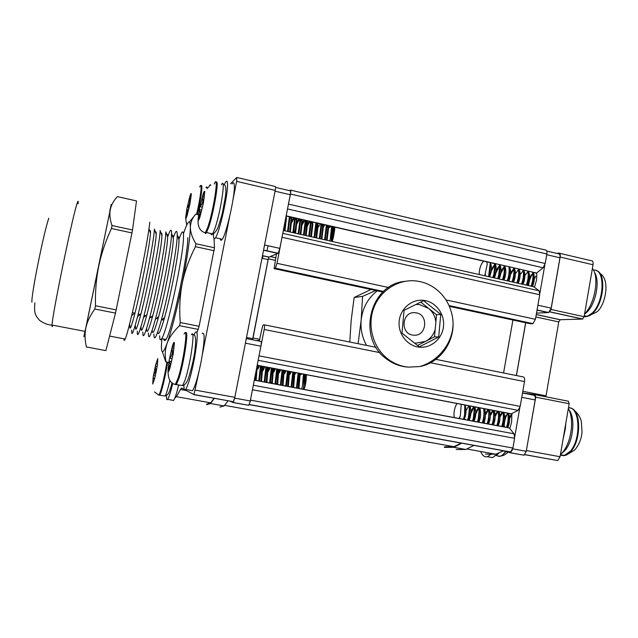 <?xml version="1.0" encoding="UTF-8"?>
<svg xmlns="http://www.w3.org/2000/svg" width="638" height="638" viewBox="0 0 638 638"><rect width="100%" height="100%" fill="white"/><g stroke="black" fill="none" stroke-linecap="round" stroke-linejoin="round"><path stroke-width="0.96" d="M535.745 273.056L536.558 273.04L543.121 267.777L545.203 263.494L546.862 253.996C547.197 251.38 546.758 250.056 545.554 250.024L290.657 190.148M449.383 306.352L530.353 323.777L533.017 323.641L535.434 319.295L539.724 294.764L539.094 290.776L533.727 286.773M503.573 372.975L512.928 320.029M511.229 413.871L518.144 410.346L520.177 406.398L524.524 381.572C524.875 378.868 524.468 377.329 523.304 376.946L435.866 359.353M249.219 404.628L510.161 451.975L510.655 451.967L512.888 448.043L514.595 438.298L514.037 433.808L509.347 428.002L507.058 427.476M444.582 446.791L453.945 446.688L461.29 443.003M288.137 205.707L290.457 194.008C290.936 191.256 290.904 189.941 290.354 190.076L289.5 190.666M268.016 245.758L266.995 250.989M250.048 402.02L252.76 388.143M258.709 357.471L264.188 329.479C264.682 326.632 264.698 325.077 264.22 324.822L263.119 324.925L262.29 327.366L259.371 340.548L255.926 340.469M252.696 339.831L268.383 258.422M276.39 254.068L274.133 268.654L275.369 268.167L277.012 263.327L282.315 235.725M511.875 413.871L511.604 422.284L509.794 428.553M536.821 272.833L536.542 280.17L534.477 287.14M522.522 393L533.918 395.249C535.107 395.68 535.529 397.243 535.186 399.946L526.238 451.305L523.981 455.205L510.057 452.773M519.795 407.897L514.738 436.743M461.864 443.115L453.785 447.31L444.407 447.405M474.09 445.332L465.82 449.479L456.186 449.519M428.25 442.341L427.851 441.982M546.798 251.053L558.569 253.812C559.813 253.86 560.268 255.184 559.941 257.792L551.176 308.138L548.704 312.516L536.51 313.122M544.82 265.001L539.868 293.281M512.402 449.798L510.4 452.741L500.391 450.101M525.648 322.764L516.373 375.551M569.168 403.726L535.745 397.155L535.059 394.651L568.41 401.23L569.168 403.726L560.068 456.72L557.724 460.572L524.779 454.687M535.745 397.155L526.143 451.8M503.326 450.922L495.734 454.216L485.478 454.144M556.838 253.406L558.768 253.087C560.005 253.126 560.467 254.45 560.14 257.058L551.017 309.446L584.113 316.727L582.534 319.072L560.212 319.71L558.752 321.935L545.873 396.788M559.494 253.254L591.522 260.775C592.846 260.838 593.348 262.17 593.037 264.754L584.113 316.727M522.53 392.96L535.059 394.651M525.712 322.772L516.437 375.567M549.613 311.807L551.017 309.446M184.366 389.523L181.671 388.056L181.152 388.319L176.447 396.676L174.828 398.096M214.153 398.224L210.684 402.841L206.832 404.045M230.573 183.68L236.794 177.452L236.626 181.367L233.022 199.558M237.009 177.5L275.177 186.471C275.688 186.32 275.696 187.628 275.209 190.395L234.848 397.346L233.388 401.717L193.856 394.651M229.672 216.513L202.437 354.13M199.008 371.452L193.976 394.563L185.084 389.914M157.738 331.959C158.288 336.425 160.577 331.601 164.58 317.485C170.976 294.748 178.855 252.792 178.975 241.14L178.991 239.776C178.959 237.4 178.632 236.419 178.01 236.842M159.675 335.692C159.652 339.887 160.329 340.875 161.709 338.666C167.204 331.632 183.752 254.514 183.529 236.698C183.6 231.546 182.803 230.557 181.136 233.739L178.863 239.394M153.91 333.985C153.941 342.048 156.406 337.47 161.294 320.252C168.288 295.195 177.037 248.7 177.22 236.052L177.244 234.569C177.117 229.393 175.761 230.541 173.169 238.006M152.163 330.261C152.45 335.7 154.627 331.13 158.702 316.56C164.995 293.831 172.994 251.571 173.281 239.904L173.313 238.437C173.313 236.06 173.002 235.143 172.388 235.685M148.391 333.028C148.327 340.883 150.656 336.33 155.377 319.351C162.251 294.301 171.143 247.472 171.502 234.808L171.55 233.213C171.494 228.125 170.186 229.425 167.627 237.121M146.628 328.347C146.596 334.982 148.654 330.739 152.809 315.635C158.99 292.906 167.116 250.351 167.571 238.668L167.627 237.105C167.658 234.728 167.363 233.875 166.757 234.529M142.856 332.063C142.689 339.719 144.882 335.181 149.452 318.442C156.198 293.4 165.226 246.236 165.776 233.556L165.848 231.865L167.627 237.105M141.086 327.103C140.894 333.929 142.84 329.79 146.907 314.694C152.968 291.973 161.223 249.123 161.845 237.424L161.924 235.765C161.988 233.396 161.717 232.607 161.111 233.38M137.306 331.098C137.034 338.555 139.1 334.033 143.51 317.525C150.121 292.491 159.293 245 160.034 232.304L160.13 230.509L161.924 235.765M135.519 326.122C135.24 332.757 137.066 328.642 140.99 313.76C146.931 291.048 155.305 247.895 156.103 236.18L156.214 234.433C156.302 232.065 156.055 231.339 155.465 232.248M131.739 330.125C131.364 337.39 133.302 332.884 137.561 316.608C144.036 291.59 153.343 243.764 154.268 231.052L154.404 229.154L156.214 234.433M129.937 325.133C129.57 331.593 131.276 327.485 135.065 312.811C140.878 290.115 149.38 246.659 150.345 234.928L150.488 233.093C150.616 230.741 150.385 230.079 149.81 231.115M31.9 302.237C31.126 295.075 43.783 232.176 48.831 218.212M163.918 339.097C164.213 341.011 164.883 341.139 165.928 339.488C171.63 332.494 188.194 255.463 187.771 237.623M161.821 338.69L161.398 346.546C161.454 354.425 163.352 353.356 167.084 343.34C171.774 329.846 176.83 309.845 182.253 283.344C187.405 257.026 190.108 238.325 190.355 227.256C190.164 218.34 187.859 220.509 183.449 233.739M214.113 250.71L195.451 246.667L195.858 243.732L214.48 247.775L199.112 326.273L197.014 332.526M198.274 329.399L179.477 325.699L180.283 322.549L199.112 326.273M162.347 351.729L165.792 361.858L168.791 362.464M198.426 214.783L195.683 214.161L189.526 221.872M195.683 214.161C192.309 217.973 190.531 222.335 190.355 227.256C190.387 232.168 192.221 237.663 195.858 243.732M214.057 238.684L214.48 247.775M179.477 325.699C173.225 331.8 169.094 337.685 167.084 343.34C165.035 349.433 164.7 355.637 166.087 361.953M195.451 246.667C189.039 259.275 184.637 271.493 182.253 283.344C179.812 296.064 179.158 309.135 180.283 322.549M84.918 331.345C83.275 339.671 83.602 338.467 85.891 327.725L110.27 209.591C111.69 202.39 111.538 202.796 109.816 210.827M84.966 331.353C84.583 333.363 84.615 333.363 85.061 331.377L109.489 213.323M111.427 228.492C105.477 241.475 101.259 253.988 98.754 266.054C96.194 278.83 95.11 292.076 95.509 305.777L94.823 309.023L115.494 313.091L131.946 232.934L111.427 228.492L112.025 225.541L132.497 229.983L136.508 200.906L117.416 196.632C113.692 200.523 111.307 204.838 110.27 209.591C109.369 214.352 109.959 219.663 112.025 225.541M131.946 232.934L132.497 229.983M95.509 305.777L116.212 309.877M86.409 346.944L105.868 350.637L115.494 313.091M94.823 309.023C90.11 315.579 87.135 321.807 85.891 327.725C84.647 334.017 84.83 340.437 86.433 346.992M123.963 338.818C123.947 340.875 124.346 340.955 125.152 339.049C129.402 330.939 148.215 241.762 149.77 222.176M480.645 451.497C482.296 455.588 484.577 457.318 487.504 456.696L491.946 453.53M488.883 456.944L492.616 457.613L497.815 453.57M563.019 439.558L565.428 428.441L565.754 423.648M560.419 454.695C566.097 449.447 569.718 441.065 571.273 429.549C572.126 420.737 571.162 413.695 568.362 408.424M587.486 297.101L590.166 281.502M584.615 313.832C594.704 304.23 599.489 277.506 592.702 268.869L592.407 268.462M454.256 417.571L454.136 416.909C453.658 412.204 454.495 407.913 456.656 404.045L457.039 403.503M461.25 404.309L460.349 415.745L459.336 418.52M465.07 405.042L465.501 406.278C466.434 411.063 466.003 415.45 464.225 419.445M469.943 405.975L470.381 407.211C471.33 411.988 470.9 416.375 469.105 420.354M466.027 410.728L468.874 405.768M474.808 406.9L475.254 408.137C476.211 412.922 475.788 417.3 473.978 421.271M469.544 417.419L470.206 413.591M470.916 411.382L473.683 406.685M470.82 413.631L473.962 407.148M479.656 407.834L480.103 409.07C481.084 413.847 480.661 418.217 478.835 422.181M474.305 418.767L475.127 413.99M475.796 412.052L478.476 407.602M475.741 414.046L478.827 407.977M484.497 408.759L484.952 409.995C485.941 414.764 485.526 419.134 483.684 423.09M489.322 409.676L489.785 410.912C490.789 415.689 490.375 420.043 488.517 423.999M483.835 421.208L483.851 420.689M485.494 413.448L488.03 409.429M484.465 422.603L484.425 421.359M485.502 415.107L488.517 409.652M494.139 410.601L494.602 411.837C495.63 416.606 495.208 420.96 493.341 424.9M488.588 422.356L488.604 421.67M490.327 414.166L492.791 410.338M490.359 415.697L493.341 410.489M498.94 411.518L499.41 412.754C500.455 417.515 500.032 421.87 498.15 425.801M493.341 423.472L493.349 422.651M495.144 414.891L497.536 411.247M495.192 416.319L498.126 411.358M503.733 412.435L504.211 413.663C505.264 418.432 504.849 422.779 502.951 426.702M499.945 415.625L502.273 412.156M500.009 416.965L502.864 412.268M508.51 413.344L508.996 414.58C510.065 419.341 509.65 423.68 507.736 427.604M503.446 426.168L503.414 425.753M509.515 417.116L511.724 413.942M508.111 425.179L508.135 424.764M509.602 418.321L511.947 414.437M460.349 415.745L459.033 418.464M463.316 419.373L463.858 417.786C465.118 413.384 465.429 409.253 464.791 405.385L464.52 416.997L463.619 419.325M469.791 407.172L469.424 417.85L468.499 420.243M474.56 407.164L474.329 418.703L473.372 421.16M479.601 409.309L479.21 419.549L478.229 422.069M484.378 409.492L484.09 420.394L483.078 422.978M489.266 410.665L488.955 421.232L487.91 423.887M494.139 411.837L493.804 422.069L492.735 424.788M499.004 413.009L498.645 422.898L497.552 425.69M503.853 414.19L503.478 423.728L502.353 426.591M508.685 415.378L508.295 424.557L507.138 427.492M507.776 413.121C508.59 417.954 508.135 422.731 506.42 427.452M508.39 413.328L507.792 425.203L507.019 427.564M502.967 412.204C503.765 417.045 503.31 421.822 501.604 426.551M503.589 412.403L502.943 424.414L502.21 426.662M498.15 411.287C498.932 416.12 498.477 420.913 496.779 425.642M498.772 411.486L498.087 423.616L497.385 425.753M493.318 410.362C494.083 415.202 493.629 419.995 491.938 424.741M493.94 410.561L493.214 422.819L492.544 424.852M488.477 409.436C489.226 414.277 488.764 419.078 487.089 423.831M489.099 409.636L488.333 422.013L487.695 423.943M483.628 408.503C484.362 413.352 483.899 418.161 482.232 422.914M484.25 408.711L483.437 421.208L482.838 423.034M478.755 407.578C479.481 412.427 479.01 417.236 477.36 422.005M479.385 407.778L477.966 422.117M473.882 406.645C474.584 411.494 474.114 416.311 472.471 421.088M474.489 406.757L473.085 421.2M468.994 405.712C469.68 410.561 469.209 415.386 467.574 420.171M469.6 405.824L468.188 420.282M509.618 418.927L510.663 416.199M503.645 426.83L503.661 425.147M504.817 418.408L506.046 415.155M504.235 426.942C504.14 422.133 505.304 417.555 507.728 413.201M464.791 405.385L464.711 404.971M479.242 274.523C479.154 270.337 480.135 266.469 482.161 262.928L483.644 261.149M486.738 261.859L487.257 264.116L484.768 275.768M488.62 276.637L490.247 262.641M490.351 262.689L491.172 265.001C491.746 269.084 491.212 273.032 489.585 276.852M495.343 265.807L494.633 275.552L493.788 277.793M490.678 263.35L491.284 262.896M495.152 263.781L495.981 266.102C496.563 270.177 496.029 274.125 494.386 277.929M491.372 269.523L494.641 264.467M500.168 267.035L499.458 276.557L498.581 278.878M491.515 270.807L494.705 265.137M495.463 264.403L496.029 263.98M499.953 264.906L500.774 267.194C501.364 271.27 500.838 275.209 499.179 279.005M494.649 275.488L495.279 272.833M496.212 270.329L499.45 265.48M495.901 272.873L499.514 266.134M500.232 265.456L500.766 265.065M504.762 266.062L505.551 268.279C506.157 272.354 505.631 276.286 503.956 280.082M499.267 277.147L500.192 273.263M501.029 271.15L504.243 266.501M500.798 273.327L504.315 267.123M509.563 267.218L510.328 269.372C510.942 273.439 510.408 277.37 508.725 281.151M503.916 278.623L504.044 277.705M509.73 267.553L510.209 267.218M514.348 268.367L515.081 270.456C515.711 274.523 515.177 278.447 513.478 282.227M508.566 280.018L508.733 278.774M510.615 272.857L513.797 268.534M509.084 281.238L509.148 280.186M510.488 274.611L513.869 269.116M514.467 268.606L514.914 268.295M519.125 269.523L519.834 271.533C520.472 275.6 519.938 279.524 518.223 283.288M513.223 281.35L513.407 279.835M515.384 273.726L518.55 269.555M519.188 269.651L519.603 269.364M523.886 270.671L524.564 272.617C525.218 276.677 524.683 280.592 522.961 284.357M520.137 274.611L523.304 270.576M527.801 271.238L528.049 271.676M528.639 271.82L529.293 273.694C529.955 277.753 529.42 281.661 527.682 285.417M524.883 275.504L528.009 271.605M533.384 272.968L534.006 274.763C534.676 278.822 534.142 282.73 532.395 286.478M527.929 283.24L528.049 282.562M529.588 277.713L532.834 273.128M485.127 275.847L485.406 274.149L484.601 275.728M490.534 264.427L489.801 274.539L488.979 276.717M504.953 267.753L504.267 277.562L503.358 279.946M509.762 269.061L509.068 278.559L508.127 281.023M514.555 270.376L513.861 279.548L512.888 282.092M519.332 271.684L518.638 280.545L517.633 283.16M524.101 273L523.399 281.525L522.37 284.221M528.862 274.316L528.16 282.506L527.092 285.282M533.599 275.632L532.905 283.479L531.805 286.342M532.674 272.147C533.4 276.693 532.842 281.358 530.991 286.159M533.264 272.282L532.475 283.687L531.582 286.295M527.937 271.07C528.655 275.608 528.097 280.289 526.254 285.098M528.535 271.206L527.698 282.754L526.844 285.226M523.2 269.986C523.902 274.531 523.335 279.213 521.509 284.03M523.79 270.121L522.913 281.805L522.099 284.165M518.447 268.901C519.133 273.447 518.566 278.128 516.748 282.961M519.037 269.037L518.112 280.856L517.346 283.089M513.678 267.808C514.348 272.362 513.781 277.051 511.979 281.884M514.276 267.944L513.303 279.899L512.577 282.02M508.901 266.716C509.563 271.27 508.996 275.967 507.194 280.808M509.499 266.851L508.486 278.942L507.792 280.943M504.108 265.623C504.754 270.177 504.187 274.882 502.401 279.731M504.706 265.759L503.653 277.977L503.007 279.867M499.307 264.531C499.945 269.084 499.371 273.79 497.6 278.654M499.953 264.929L498.198 278.79M494.498 263.43C495.112 267.984 494.546 272.697 492.783 277.57M495.128 263.733L493.389 277.705M534.269 279.3L535.697 276.19M529.516 278.654L531.159 274.994M528.567 285.617C528.966 281.222 530.401 277.115 532.858 273.295M404.803 281.35C369.745 284.396 356.682 338.124 386.341 358.811C392.498 363.493 399.324 366.22 406.829 366.986M419.995 366.531C442.022 359.912 456.68 336.673 452.278 315.946C449.846 303.847 443.705 294.373 433.88 287.515C428.521 283.95 422.683 281.781 416.367 280.999C398.503 278.814 380.264 290.25 373.685 308.122C367.025 325.954 373.078 347.654 387.808 358.939C393.989 363.636 400.847 366.371 408.384 367.145L419.995 366.531C440.978 362.631 456.05 339.926 452.613 317.987M423.616 300.331C411.781 298.879 400.249 308.696 399.157 321.313C397.889 333.913 407.395 346.059 419.294 347.168C431.176 348.468 442.461 338.571 443.514 326.114C444.734 313.673 435.467 301.607 423.616 300.331M401.956 333.124L419.325 346.849L438.697 336.992L440.754 314.422L423.584 300.657L404.077 310.355L401.956 333.124M414.429 342.981L415.832 343.18L425.578 341.362C430.363 338.81 433.561 334.846 435.18 329.463L435.858 322.078C435.244 316.464 432.827 311.902 428.616 308.385L419.405 304.525L415.88 304.486M417.547 345.445L434.502 336.824L435.18 329.463M413.36 335.117C426.918 337.063 429.055 313.721 415.434 312.756C401.844 310.69 399.643 334.224 413.36 335.117M435.858 322.078L436.528 314.725L420.729 302.077M436.528 314.725L440.754 314.422M434.502 336.824L438.697 336.992M377.281 290.84C367.943 298.137 362.567 307.891 361.164 320.101C360.39 329.136 362.193 337.574 366.571 345.413M358.101 343.707L361.164 320.101L362.583 296.383L375.806 290.521M370.997 289.493L354.138 297.491L351.155 320.579L349.784 342.04M354.138 297.491L362.583 296.383M246.308 338.571L260.942 341.458C261.405 341.761 261.389 343.348 260.894 346.203L250.271 400.975L248.764 405.321L233.061 402.57M214.376 398.272L210.532 403.511L206.68 404.707M228.165 400.768L224.074 405.951L219.895 407.076M275.568 187.397L290.154 190.818C290.705 190.682 290.737 191.99 290.258 194.749L279.859 248.373L278.2 253.262L269.013 257.058L268.096 259.594L252.536 339.799M234.553 398.662L233.205 402.498L229.648 401.039M262.808 255.71L262.696 258.422M208.714 187.109L209.264 185.945M209.384 185.722C210.077 184.502 210.532 184.446 210.739 185.562M190.818 198.266L191.32 194.04L189.733 196.767L186.926 208.538L185.921 217.191C186.057 217.741 186.416 217.167 186.998 215.477L190.818 198.266M186.782 209.774L187.763 212.462L185.889 216.226M189.311 198.633C190.212 202.206 189.558 204.934 187.349 206.832M191.025 194.702L191.169 195.148M190.945 197.23L189.925 196.6M185.921 217.191L186.559 216.657M178.712 384.842C176.638 393.415 174.94 398.614 173.616 400.441L172.635 400.265M172.746 383.294C170.649 392.123 168.942 397.482 167.642 399.372C166.813 400.361 166.438 399.236 166.526 395.999M156.15 371.731L157.387 365.295L157.801 358.612L155.696 364.593L153.176 377.13L152.745 383.94L154.811 378.119L156.15 371.731M155.329 366.499L155.744 371.133L153.575 375.232M157.442 359.744L157.745 361.052M157.514 363.548L155.975 363.915M153.16 377.943L154.436 379.1M153.766 381.325L152.833 382.704M202.166 333.538C204.95 331.457 204.75 340.038 201.56 359.266C198.338 375.878 195.316 386.357 192.509 390.695L191.049 390.432M193.984 335.014L195.411 332.215C198.075 330.109 197.78 338.674 194.542 357.934C191.304 374.57 188.33 385.073 185.618 389.443C184.43 390.791 183.872 389.332 183.935 385.057M173.919 348.037L174.022 343.81C173.791 343.22 173.329 343.93 172.635 345.94L169.23 359.856L168.32 370.152C168.528 370.845 168.982 370.215 169.668 368.254L173.161 354.058L173.919 348.037M169.102 361.315L170.338 364.473L168.225 368.971M305.395 374.514L305.02 386.5L306.543 374.737M303.959 389.387L305.02 386.5C306.017 382.25 306.407 378.549 306.184 375.407L306.12 374.65M303.616 389.324L304.741 374.386M301.096 373.693L300.362 374.929M301.854 373.836L301.367 374.418L301.75 373.82M298.983 388.454L300.115 373.501M298.321 388.327L299.453 373.382M295.865 372.696L295.067 374.051M293.671 387.457L294.812 372.488M291.279 371.818L289.851 374.53M293.009 387.33L294.15 372.361M290.617 371.691L289.764 373.19M288.352 386.461L289.5 371.476M286.015 370.814L284.516 373.732M287.682 386.333L288.831 371.348M285.361 370.686L284.444 372.329M283.017 385.456L284.173 370.455M280.744 369.801L279.165 372.951M282.347 385.336L283.503 370.327M280.09 369.673L279.101 371.476M277.666 384.459L278.83 369.434M275.464 368.796L273.79 372.185M276.996 384.331L278.16 369.306M274.803 368.668L273.75 370.63M272.298 383.454L273.479 368.413M270.169 367.783L268.407 371.436M271.629 383.326L272.809 368.286M269.499 367.655L268.383 369.793M266.923 382.441L268.112 367.384M264.858 366.762L263 370.702M266.253 382.314L267.442 367.257M264.188 366.635L262.992 368.963M261.532 381.428L262.728 366.356M259.53 365.749L257.943 369.043M256.707 372.592L255.041 380.216M260.854 381.301L262.059 366.228M258.861 365.622L257.592 368.15M256.899 369.904L254.961 376.803M254.586 378.709L254.379 380.089M256.125 380.415L257.329 365.327M276.374 383.55L276.302 384.196M271.086 382.561L271.006 383.207M265.121 381.436L265.033 382.09M255.447 380.288L256.867 366.954M303.297 389.26L303.337 389.044C304.039 384.913 304.318 380.4 304.174 375.503L304.135 374.275M304.174 375.503L302.524 385.703L303.465 374.059M297.117 388.207L298.815 373.166M296.447 388.079L298.153 373.039M291.773 387.202L293.488 372.153M291.103 387.083L292.818 372.026M286.422 386.205L288.137 371.125M285.752 386.078L287.475 370.997M281.055 385.192L282.786 370.104M280.385 385.073L282.108 369.976M275.672 384.188L277.41 369.075M275.002 384.06L276.74 368.947M270.281 383.175L272.027 368.046M269.603 383.047L271.349 367.919M264.866 382.162L266.628 367.017M264.188 382.034L265.95 366.882M259.443 381.141L261.213 365.981M258.765 381.014L260.535 365.853M302.524 385.703L301.638 389.052M171.917 348.3C173.034 352.415 172.3 355.605 169.716 357.862M174.022 343.81L174.222 344.424M174.054 346.697L172.635 345.94M168.32 370.152L169.253 369.354M169.915 368.118L173.161 354.058L174.381 343.053C174.158 341.561 173.496 342.582 172.388 346.115L169.23 359.856L167.977 370.845C168.161 372.52 168.807 371.611 169.915 368.118L169.668 368.254M232.041 184.023C233.356 181.934 234.106 182.396 234.305 185.411C235.215 195.005 226.498 233.835 222.255 239.25C221.219 240.773 220.557 240.63 220.262 238.811M224.289 184.733L225.397 182.468C226.657 180.371 227.367 180.825 227.519 183.832C228.268 193.402 219.576 232.304 215.5 237.767C214.216 239.697 213.555 238.947 213.507 235.51L213.555 233.46M204.24 197.094L204.447 192.748C204.248 192.102 203.793 192.74 203.091 194.67L199.527 208.291L198.41 218.659C198.585 219.408 199.024 218.85 199.718 216.976L203.37 203.131L204.24 197.094M199.367 209.766L200.515 213.012L198.354 217.43M333.331 226.817L333.786 229.138L332.749 239.768L334.759 229.361L334.623 227.112M332.103 241.451L332.749 239.768C333.889 235.637 334.424 231.985 334.352 228.819L334.216 227.024M331.64 241.347L333.14 228.994L332.709 226.737M330.029 226.067L328.586 228.077M330.556 226.498L329.694 227.447L330.675 226.211M327.079 240.327L328.578 227.957L328.139 225.637M326.433 240.175L327.924 227.806L327.485 225.485M324.87 224.887L323.378 227.024M321.863 239.154L323.354 226.761L322.932 224.44M320.348 223.858L318.187 227.343M321.209 239.003L322.7 226.618L322.278 224.297M316.631 237.974L318.123 225.573L317.708 223.252M315.977 237.83L317.269 223.938M311.384 236.794L312.875 224.377L312.468 222.056M309.972 221.482L307.652 225.413M310.73 236.65L312.213 224.225L311.815 221.904M309.326 221.338L307.652 223.914M306.128 235.613L307.612 223.18L307.221 220.86M304.765 220.293L302.364 224.464M305.466 235.47L306.75 221.458M304.111 220.15L302.38 222.893M300.857 234.425L302.332 221.976L301.957 219.655M299.549 219.105L297.053 223.539M296.199 225.756L294.277 232.95M300.195 234.282L301.678 221.825L301.303 219.504M298.895 218.954L297.085 221.88M295.569 233.245L297.045 220.772L296.686 218.451M294.309 217.909L291.733 222.63M294.908 233.093L296.383 220.62L296.024 218.3M293.655 217.757L291.781 220.876M290.274 232.049L291.741 219.56L291.399 217.239M285.441 224.377L283.822 230.597M289.628 231.825L291.08 219.408L290.737 217.087M285.72 221.633L284.085 226.586M284.963 230.852L286.43 218.348L286.119 216.115M284.301 230.677L285.752 217.997M331.186 241.244L332.294 226.37M332.326 228.906L330.285 238.955L331.648 226.219M325.213 239.904L327.071 225.174M324.559 239.76L326.417 225.031M319.965 238.724L321.823 223.978M319.311 238.58L321.169 223.826M314.709 237.543L316.568 222.782M314.048 237.392L315.914 222.63M309.438 236.355L311.304 221.577M308.776 236.212L310.642 221.426M304.151 235.167L306.017 220.365M303.489 235.023L305.355 220.214M298.847 233.979L300.721 219.161M298.185 233.827L300.059 219.009M293.536 232.782L295.418 217.941M292.866 232.631L294.748 217.789M288.201 231.586L290.091 216.729M287.539 231.434L289.421 216.577M330.285 238.955L329.718 240.917M202.35 196.951C203.378 201.106 202.605 204.24 200.029 206.353M204.447 192.748L204.639 193.354M204.423 195.515L203.091 194.67M198.41 218.659L199.359 217.901M290.457 194.008L546.862 253.996M250.487 400.138L512.888 448.043M252.496 389.778L514.595 438.298M253.318 385.248L514.037 433.808M254.307 380.176L509.347 428.002M257.202 365.215L511.828 413.895M258.151 360.318L518.144 410.346M259.068 355.868L520.177 406.398M264.188 329.479L379.881 352.631M430.506 362.759L524.524 381.572M264.291 324.838L376.053 347.319M252.903 337.949L259.905 339.336M268.295 258.845L275.289 260.36M270.289 256.54L275.799 257.744M274.133 268.654L382.88 292.044M275.177 268.303L383.366 291.59M449.12 305.746L532.634 323.729M277.012 263.327L388.598 287.499M445.978 299.924L535.434 319.295M282.068 237.28L539.724 294.764M282.778 233.349L539.094 290.776M283.328 230.485L534.134 286.869M286.175 215.835L536.558 273.04M287.507 208.937L543.121 267.777M288.504 204.088L545.203 263.494M535.186 399.946L521.764 397.315M526.238 451.305L512.713 448.833M559.941 257.792L546.742 254.706M537.898 305.219L551.176 308.138M548.321 312.596L537.036 310.124M560.068 456.72L526.438 450.58M593.037 264.754L560.14 257.058M545.937 395.831L522.825 391.269M558.752 321.935L535.84 316.958M560.212 319.71L536.271 314.494M582.534 319.072L549.581 311.846M186.224 390.528L180.49 389.483M275.209 190.395L236.626 181.367M234.848 397.346L195.316 390.129M78.059 203.833C78.474 199.766 77.884 200.499 76.313 206.034C70.666 225.062 52.141 316.017 52.037 325.053C51.901 327.119 52.172 327.174 52.858 325.213M498.43 456.266L497.393 455.795M505.471 451.513C503.693 454.184 501.859 455.771 499.977 456.266L496.579 455.652M498.908 453.155L496.699 454.91M506.014 451.664L501.819 455.819L499.052 456.393M570.906 408.28C580.947 409.827 581.362 439.638 571.209 451.082L566.759 454.854C564.486 455.947 562.373 455.915 560.411 454.758M568.466 407.841C579.759 406.135 581.593 438.553 570.524 451.034L564.351 455.444L560.355 455.069M569.192 410.106C575.492 417.802 573.331 440.786 565.316 450.069L561.926 453.267M596.378 270.679C606.323 272.578 604.162 302.364 593.141 312.939L589.815 315.651L584.121 316.695M593.492 270.193C605.334 267.936 604.752 301.08 592.463 312.859L587.343 316.432L584.105 316.783M594.417 272.314C600.206 280.13 596.107 303.09 587.343 311.727L584.56 314.135M260.894 346.203L245.407 343.172M250.271 400.975L234.68 398.136M290.258 194.749L275.05 191.193M264.555 245L279.859 248.373M252.704 338.69L246.523 337.47M268.096 259.594L261.971 258.27M269.013 257.058L262.481 255.639M278.016 253.406L263.534 250.232M186.456 216.737L185.817 216.593M196.544 214.36C200.699 197.421 202.653 179.988 199.718 187.006M191.32 194.04C191.201 192.804 190.674 193.713 189.733 196.767L186.926 208.538L185.642 217.805C185.73 219.169 186.24 218.348 187.181 215.341L190.052 203.355L191.248 194.032M197.278 214.52C201.018 199.255 203.179 182.54 201.034 185.993M207.191 188.712C207.151 186.655 206.736 186.32 205.946 187.724M188.505 210.054L186.774 209.671M189.103 207.486L187.277 207.071M190.77 198.585L189.374 198.266M155.249 375.87L153.495 375.543M158.296 394.898L158.766 395.074C160.321 394.292 164.955 375.511 166.869 362.105M157.387 365.295L157.801 358.612L155.696 364.593L153.176 377.13L152.705 383.964L154.811 378.119L157.387 365.295M158.998 395.097L159.699 395.05C161.422 393.064 165.784 375.064 167.619 362.24M164.293 395.879L165.098 396.023C166.319 394.156 167.914 388.957 169.883 380.4M154.779 378.246L153.216 377.959M157.155 366.499L155.377 366.172M168.998 369.569L168.145 369.41M174.581 384.251L175.298 384.507L177.97 378.517C183.624 361.594 188.649 324.351 184.111 334.025M175.402 384.515L176.431 384.427L178.815 378.757C184.039 363.197 189.167 327.964 185.554 333.172M181.471 385.344L182.667 385.567L185.116 379.913C190.658 363.788 195.611 327.573 191.424 334.703M171.486 361.642L169.086 361.188M172.156 358.62L169.628 358.141M173.903 348.236L171.989 347.869M199.144 218.06L198.266 217.869M204.24 232.431L205.348 232.806L207.653 227.567C213.738 210.516 219.464 171.774 214.201 184.031M204.806 192.038C204.639 190.459 203.985 191.376 202.852 194.797L199.527 208.291L198.067 219.297C198.195 221.043 198.825 220.246 199.957 216.896L203.37 203.131L204.702 192.022M205.037 232.71C205.269 233.851 205.755 233.795 206.497 232.559L208.474 227.83C213.842 212.901 219.703 177.308 216.027 182.476M210.987 233.548C211.194 235.167 211.744 235.286 212.614 233.907L214.647 229.201C220.62 212.972 226.315 175.211 221.45 184.757M201.696 210.165L199.351 209.639M202.398 207.175L199.941 206.616M204.264 196.943L202.429 196.528M224.688 405.369L453.945 446.688M249.259 404.532L510.655 451.967M254.323 380.081L258.789 380.918M259.467 381.046L264.212 381.931M264.89 382.058L269.627 382.952M270.305 383.071L275.026 383.964M275.696 384.084L280.409 384.969M281.079 385.097L285.776 385.974M286.446 386.102L291.127 386.979M291.797 387.106L296.471 387.984M297.141 388.111L467.606 420.075M468.22 420.187L472.503 420.992M473.117 421.112L477.391 421.909M477.998 422.021L482.264 422.827M482.87 422.938L487.129 423.736M487.735 423.847L491.978 424.645M492.584 424.756L496.811 425.554M497.417 425.666L501.643 426.455M502.242 426.567L506.452 427.356M257.186 365.295L511.692 413.958M270.153 256.596L275.783 257.824M275.369 268.167L383.518 291.454M449.032 305.562L533.017 323.641M286.135 216.019L289.429 216.776M290.099 216.928L294.756 217.989M295.418 218.14L300.067 219.201M300.729 219.352L305.363 220.413M306.025 220.565L310.65 221.625M311.312 221.769L315.922 222.821M316.584 222.973L321.177 224.026M321.839 224.177L326.425 225.222M327.079 225.374L331.656 226.418M332.31 226.57L494.53 263.622M533.304 272.474L536.343 273.176M465.82 449.479L453.785 447.31M523.981 455.205L510.4 452.741M548.704 312.516L537.06 309.964M495.734 454.216L467.12 449.056M557.724 460.572L524.859 454.607M560.02 319.75L536.255 314.574M582.749 319.024L549.701 311.783M182.651 388.59L181.152 388.319M210.684 402.841L176.447 396.676M233.388 401.717L193.976 394.563M178.991 239.776L177.244 234.569M173.313 238.437L171.55 233.213M150.488 233.093L148.957 228.651M132.385 312.564L134.969 313.186M138.223 313.976L140.775 314.598M144.06 315.387L146.565 315.993M149.882 316.799L152.338 317.389M155.688 318.202L158.088 318.785M161.47 319.598L163.822 320.172M165.928 339.488L161.709 338.666M85.061 331.377L52.037 325.053C46.103 325.213 39.189 320.38 39.085 319.782L36.805 316.919C35.76 314.646 33.918 313.784 34.883 302.819M125.152 339.049L109.6 336.074M135.065 312.811L131.651 315.635M140.99 313.76L137.561 316.608M146.907 314.694L143.51 317.525M152.809 315.635L149.452 318.442M158.702 316.56L155.377 319.351M164.58 317.485L161.294 320.252M508.047 452.23C505.591 454.392 503.518 455.588 501.819 455.819L499.977 456.266L496.053 455.556M487.504 456.696L492.616 457.613M560.411 454.727L564.351 455.444L566.759 454.854L574.758 449.942C578.961 444.989 581.385 439.056 582.031 432.133L581.346 421.399C580.245 417.069 577.884 413.408 574.248 410.401M507.792 425.203L508.295 424.557M502.943 424.414L503.478 423.728M498.087 423.616L498.645 422.898M493.214 422.819L493.804 422.069M488.333 422.013L488.955 421.232M483.437 421.208L484.09 420.394M479.473 408.328L479.776 410.098M478.532 420.394L479.21 419.549M473.619 419.573L474.329 418.703M469.632 405.999L470.015 408.097M468.691 418.751L469.424 417.85M463.858 417.794L464.52 416.997M584.28 315.754L587.343 316.432L596.059 312.341C604.385 308.21 611.387 280.098 599.991 273.503M532.475 283.687L532.905 283.479M527.698 282.754L528.16 282.506M522.913 281.805L523.399 281.525M518.112 280.856L518.638 280.545M513.303 279.899L513.861 279.548M508.486 278.942L509.068 278.559M503.653 277.977L504.267 277.562M500.136 266.445L500.256 267.513M498.812 277.004L499.458 276.557M495.303 265.137L495.455 266.349M493.956 276.031L494.633 275.552M489.21 274.962L489.801 274.539M386.341 358.811L387.808 358.939M224.074 405.951L210.532 403.511M248.764 405.321L233.205 402.498M268.925 257.13L262.465 255.726M278.2 253.262L263.574 250.056M207.103 187.532L208.068 187.739M185.722 218.34L186.663 225.19M173.616 400.441L167.642 399.372M172.085 382.816C168.568 395.823 167.826 394.268 165.098 396.023L158.766 395.074L154.46 391.923M157.434 364.194L155.911 363.907M157.458 364.011L156.964 363.915M192.509 390.695L185.618 389.443M192.652 334.575C195.212 333.977 196.113 337.829 195.348 346.123C194.686 355.175 192.253 366.252 188.05 379.347C186.456 383.103 184.661 385.177 182.667 385.567L175.298 384.507C170.45 383.326 168.041 378.964 168.065 371.412M255.559 379.865L255.16 380.232M260.982 380.838L260.543 381.245M266.389 381.811L265.918 382.25M271.78 382.784L271.27 383.255M277.155 383.749L276.621 384.259M282.522 384.714L281.948 385.256M287.874 385.679L287.267 386.253M294.23 372.767L294.102 372.353M293.217 386.636L292.571 387.25M299.549 373.82L299.405 373.374M298.536 387.593L297.858 388.247M304.844 374.873L304.693 374.378M303.855 388.542L303.337 389.044M222.255 239.25L215.5 237.767M223.117 184.446C225.964 184.31 226.642 188.84 225.158 198.027L222.758 210.987C221.857 215.883 217.917 228.571 217.279 228.898C215.819 231.73 214.264 233.396 212.614 233.907L206.497 232.559L205.348 232.806C200.117 231.299 197.708 226.976 198.123 219.839M290.888 217.725L290.697 217.079M296.184 218.978L295.992 218.292M301.479 220.222L301.272 219.496M312.014 222.702L311.799 221.904M322.509 225.166L322.262 224.273M327.733 226.402L327.485 225.469M326.544 239.792L326.122 240.111M332.94 227.63L332.685 226.657M331.76 240.917L331.297 241.276"/></g></svg>
